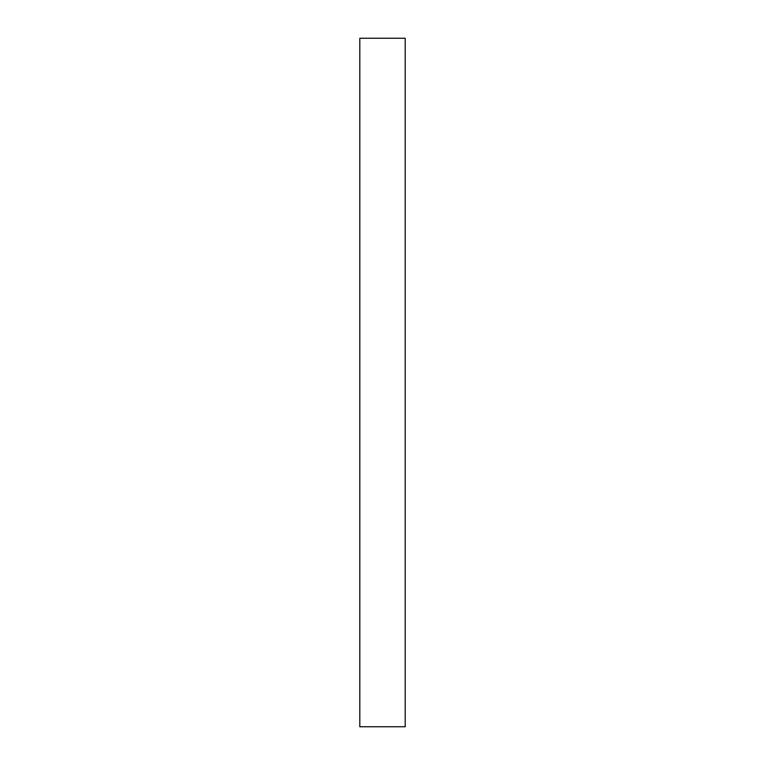 <?xml version="1.0" encoding="UTF-8"?>
<svg xmlns="http://www.w3.org/2000/svg" width="765" height="765" viewBox="0 0 765 765"><rect width="100%" height="100%" fill="white"/><g stroke="black" fill="none" stroke-linecap="round" stroke-linejoin="round"><path stroke-width="1.15" d="M405.201 726.75L359.799 726.75L405.201 726.75L405.201 38.25L359.799 38.25L405.201 38.25L405.201 726.75M359.799 38.25L359.799 726.75L359.799 38.25"/></g></svg>
